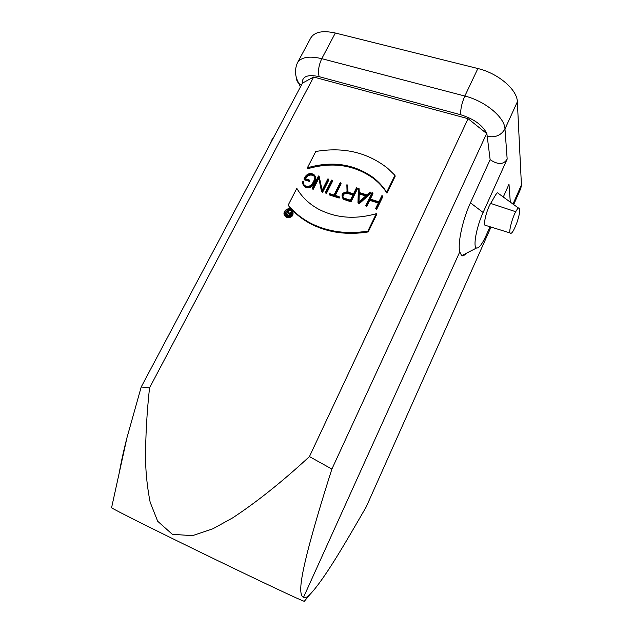 <?xml version="1.0" encoding="UTF-8"?>
<svg xmlns="http://www.w3.org/2000/svg" width="633" height="633" viewBox="0 0 633 633"><rect width="100%" height="100%" fill="white"/><g stroke="black" fill="none" stroke-linecap="round" stroke-linejoin="round"><path stroke-width="0.95" d="M119.265 472.756C121.188 461.861 123.752 450.198 126.956 437.759L141.214 386.969L149.523 387.918C146.856 412.605 145.519 436.596 145.527 459.89C145.906 474.465 147.449 488.573 150.156 502.214L157.688 521.26L172.334 534.307L192.487 535.66L212.886 528.784L232.707 517.849C256.816 501.993 282.389 481.571 309.442 456.583L468.088 118.688L486.627 133.516L331.89 469.069C321.342 502.088 313.153 529.932 307.321 552.617C301.941 574.582 297.763 594.569 303.492 597.37L304.315 597.742C305.747 597.853 307.583 596.808 309.83 594.601C324.231 579.464 344.305 544.799 366.23 506.883L491.01 227.057M519.74 209.555L519.669 208.89C519.171 206.936 517.849 207.885 515.713 211.731C512.326 217.657 508.829 231.187 510 232.936C511.322 234.661 513.616 231.251 516.884 222.705C518.831 217.008 519.788 212.625 519.74 209.555M486.31 225.601L484.846 225.15C483.47 222.895 486.951 209.262 490.63 203.399C493.242 199.577 497.253 190.47 498.258 193.35L518.435 208.028M309.83 594.601L304.283 601.35L302.083 600.488C292.715 596.587 247.962 575.389 199.783 551.929C151.58 528.468 114.075 509.636 111.566 507.769L126.964 437.759M477.875 68.53L464.836 96.034C485.202 101.066 504.699 117.35 504.976 128.966L507.168 159.097C503.662 164.746 497.989 164.936 490.132 159.666L486.888 133.753C482.805 125.302 474.085 118.972 460.745 114.763C460.381 109.438 461.742 103.203 464.836 96.034L321.778 58.671C309.118 55.712 300.999 57.112 297.415 62.873L310.779 37.948C314.522 31.887 322.703 30.242 335.332 33.019L477.875 68.53C498.163 73.278 517.327 89.744 517.351 101.81L521.426 184.955L520.809 188.468L513.672 204.617M273.804 137.108L272.491 138.587L268.898 146.35M288.221 205.06C294.464 212.783 302.352 219.034 311.895 223.821C328.669 231.955 347.327 234.384 367.876 231.1L376.311 213.693C355.002 219.683 335.664 218.124 318.304 209.025C308.967 203.826 301.799 196.934 296.814 188.357L288.221 205.06L288.656 205.915C294.891 213.63 302.772 219.873 312.298 224.652L311.895 223.821M367.876 231.1L368.192 231.939L376.611 214.555L376.311 213.693M368.192 231.939C347.675 235.215 329.049 232.786 312.298 224.652M307.377 167.808C331.985 160.719 353.847 163.9 372.964 177.367C378.455 181.56 383.036 186.529 386.692 192.282L394.921 175.301L387.57 168.212C367.298 152.308 343.363 146.737 315.772 151.501L307.377 167.808L307.78 168.718C332.349 161.637 354.171 164.825 373.264 178.277C378.748 182.47 383.321 187.431 386.969 193.176L395.182 176.219L394.921 175.301M386.692 192.282L386.969 193.176M366.412 205.598L369.403 199.474L378.621 202.37L375.638 208.518L376.247 208.716L382.49 195.866L381.873 195.676L378.898 201.8L369.68 198.912L372.663 192.812L372.054 192.622L365.795 205.409L366.721 206.469L365.795 205.409M370.321 199.11L372.964 193.706L372.663 192.812M376.247 208.716L376.548 209.586L382.775 196.752L382.49 195.866M376.548 209.586L375.638 208.518M378.289 203.051L369.712 200.36L366.721 206.469M369.403 199.474L369.712 200.36M365.7 195.953L359.251 193.935L358.927 193.049L366.349 195.368L358.642 202.307L358.927 193.049M359.251 193.935L359.006 201.982M358.943 192.4L359.061 188.594L358.405 188.389L357.962 202.924L358.618 203.13L370.732 192.218L370.068 192.013L366.887 194.885L358.943 192.4M370.732 192.218L371.041 193.105L358.943 204.008L357.962 202.924M358.618 203.13L358.943 204.008M359.061 188.594L359.291 192.511M340.19 182.731L334.026 195.019L329.564 193.611L329.279 194.165L338.829 197.195L339.106 196.626L334.628 195.209L340.783 182.913L340.19 182.731M340.783 182.913L341.14 183.807L335.316 195.431M338.829 197.195L339.185 198.066L339.47 197.504L339.106 196.626M339.185 198.066L329.658 195.043L329.279 194.165M331.645 180.073L325.33 192.59L325.924 192.78L332.23 180.263L331.645 180.073M332.23 180.263L332.602 181.157L326.296 193.658L325.924 192.78M326.296 193.658L325.33 192.59M318.47 175.982L312.14 188.412L312.718 188.602L318.613 177.026L321.477 191.372L322.134 191.577L328.456 179.084L327.862 178.902L321.983 190.525L319.119 176.188L318.47 175.982M319.119 176.188L322.134 190.232M328.456 179.084L328.828 179.978L322.521 192.464L321.477 191.372M322.134 191.577L322.521 192.464M318.85 178.213L313.121 189.481L312.14 188.412M312.718 188.602L313.121 189.481M303.46 181.481L302.867 181.299C302.329 183.42 302.946 185.081 304.734 186.26C308.129 187.653 310.922 186.751 313.113 183.562L314.925 180.009C315.946 177.651 315.487 175.752 313.549 174.312C310.13 172.809 307.298 173.671 305.027 176.916L303.982 178.957L308.92 180.5L309.205 179.954L304.845 178.585L305.612 177.098C307.606 174.233 310.107 173.466 313.121 174.795C314.838 176.069 315.242 177.746 314.34 179.827L312.536 183.372C310.589 186.197 308.129 186.988 305.13 185.762C303.587 184.741 303.033 183.317 303.46 181.481L303.88 184.567M314.688 176.876L313.517 175.697C310.51 174.368 308.01 175.135 306.016 177.992L305.589 178.822M309.205 179.954L309.323 181.394L304.394 179.843L303.982 178.957M308.92 180.5L309.323 181.394M315.305 176.607L315.321 180.903L313.517 184.448L313.113 183.562M313.509 184.448C311.325 187.637 308.532 188.531 305.146 187.146L303.278 184.86M350.365 200.194L343.687 197.979C341.63 194.671 342.825 192.859 347.264 192.535L353.23 194.402L350.365 200.194M352.897 195.075L347.604 193.413C344.574 193.12 342.991 194.371 342.841 197.148M347.509 185.002L346.844 184.796L347.058 191.854C342.049 192.63 340.783 194.845 343.276 198.485L350.682 200.946L357.099 187.985L356.498 187.795L353.507 193.84L347.723 192.028L347.509 185.002L348.047 192.131M350.682 200.946L351.022 201.824L357.431 188.871L357.099 187.985M351.022 201.824L343.624 199.355L342.216 197.417M288.901 215.576L286.725 214.848C285.918 213.725 286.298 213.092 287.857 212.933L289.906 213.606L288.901 215.576M289.605 214.207L288.3 213.772L286.67 214.816M288.165 210.077L287.73 209.934L287.738 212.49C285.784 212.957 285.364 213.867 286.48 215.204L289.091 216.082L291.591 211.208L290.104 213.234L288.165 212.593L288.165 210.077L288.608 212.743M289.882 216.249L292.027 212.055L291.591 211.208M288.64 216.621L286.931 216.043L286.235 215.046M287.73 210.346L285.254 212.546L285 215.323M292.414 211.406L291.243 210.417L288.213 210.18M284.803 211.699C286.338 209.412 288.339 208.7 290.808 209.57C295.215 211.572 290.452 218.559 286.203 216.296C284.431 215.244 283.956 213.709 284.803 211.699M284.415 211.572C283.481 213.796 284.003 215.489 285.974 216.66C290.658 219.153 295.92 211.438 291.053 209.222C288.332 208.257 286.116 209.04 284.415 211.572M290.943 209.839L291.599 210.124M292.818 211.2C293.823 215.916 291.686 218.013 286.417 217.499L284.605 215.536M507.168 159.097L483.114 212.474C476.427 226.962 472.772 247.258 476.507 248.017C478.896 248.421 482.093 244.267 486.097 235.539L490.021 226.756M503.282 197.045L508.995 184.243L510.301 202.172M466.394 253.247C464.448 255.392 462.865 256.207 461.647 255.708L459.772 251.863C457.43 243.879 462.549 219.817 470.446 202.837L490.132 159.666M309.442 456.583L331.89 469.069M459.772 251.863L303.492 597.37M141.214 386.969L302.447 83.121L313.651 77.028L149.523 387.918M313.651 77.028L468.088 118.688M302.447 83.121L302.234 82.535L302.447 83.121M490.63 203.399L515.713 211.731M512.959 204.103L521.426 184.955M272.95 138.714L272.491 138.587M335.332 33.019L321.778 58.671C318.668 65.373 317.798 71.379 319.167 76.672C308.184 74.235 302.534 76.189 302.234 82.535M460.745 114.763L319.167 76.672M305.612 177.098L306.016 177.992M314.925 180.009L315.321 180.903M347.264 192.535L347.604 193.413M344.463 199.743L344.107 198.865M287.857 212.933L288.3 213.772M287.097 216.114L286.654 215.275M483.114 212.474L470.446 202.837M296.355 77.226C296.276 79.758 297.17 81.879 299.021 83.603L301.387 85.131M486.991 136.23C495.03 137.954 501.027 135.533 504.976 128.966L517.351 101.81M510 232.936L484.846 225.15M372.964 177.367L373.264 178.277M313.121 174.795L313.517 175.697M305.146 187.146L304.734 186.26M343.624 199.355L343.276 198.485M286.931 216.043L286.48 215.204M290.808 209.57L291.243 210.417M286.417 217.499L285.974 216.66M476.507 248.017L461.647 255.708M297.415 62.873C294.424 69.836 294.962 76.743 299.021 83.603L300.382 87.014"/></g></svg>
